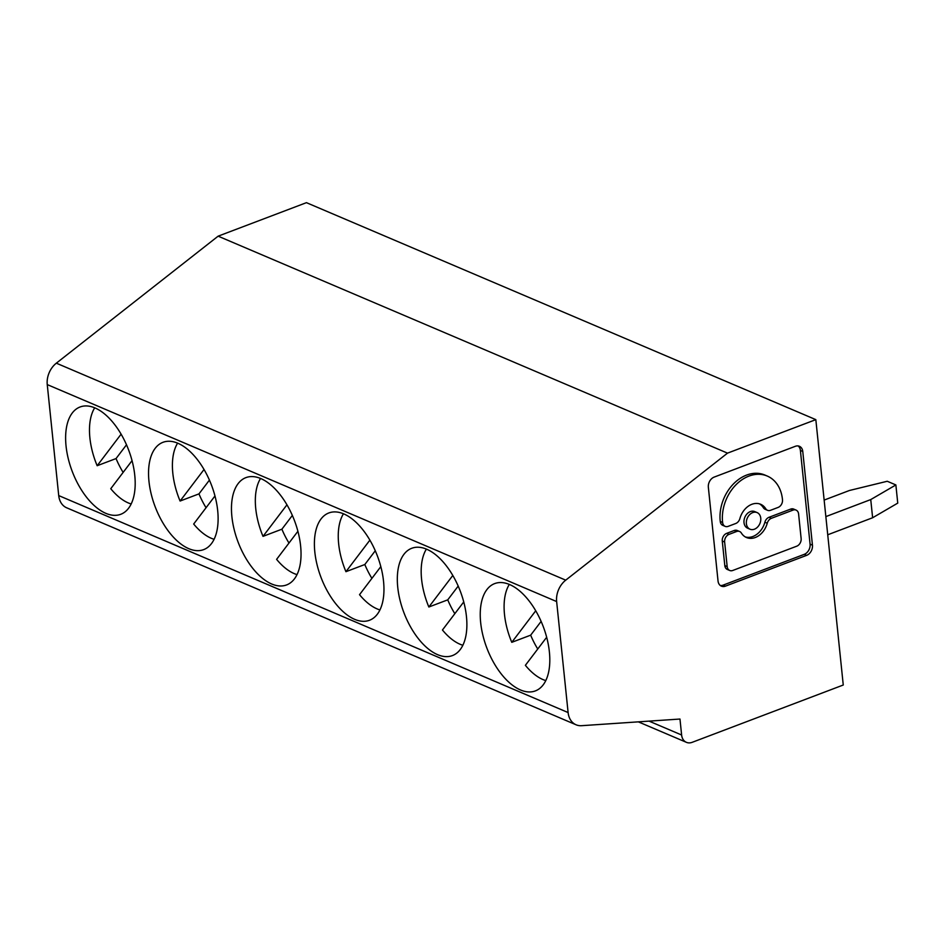 <?xml version="1.0" encoding="UTF-8"?>
<svg xmlns="http://www.w3.org/2000/svg" width="945" height="945" viewBox="0 0 945 945"><rect width="100%" height="100%" fill="white"/><g stroke="black" fill="none" stroke-linecap="round" stroke-linejoin="round"><path stroke-width="1.42" d="M132.052 460.652L110.754 488.707A55.401 29.13 -110.8 0 0 128.331 502.941A55.401 29.13 -110.8 0 0 131.166 503.968M126.512 444.776L116.046 458.561L97.17 465.72L121.114 434.168M209.436 480.095L198.97 493.881L180.093 501.039L204.037 469.488M58.72 495.582A19.786 15.025 113.1 0 0 66.705 507.808L576.084 724.791A19.786 15.025 113.1 0 0 581.588 725.689L679.975 719.039L681.617 734.997A11.872 9.013 113.1 0 0 686.413 742.333A11.872 9.013 113.1 0 0 692.189 742.321L843.259 685.019L815.83 419.639L306.44 202.667L218.13 236.167L56.334 363.175A19.786 15.025 113.1 0 0 47.25 384.591L58.72 495.582L568.11 712.554A19.786 15.025 113.1 0 0 576.084 724.791M177.613 443.134A55.401 29.13 -110.8 0 0 180.093 501.039M214.976 495.971L193.678 524.026A55.401 29.13 -110.8 0 0 211.255 538.26A55.401 29.13 -110.8 0 0 214.09 539.288M94.961 407.921A57.373 30.169 69.2 0 1 132.56 462.66A57.373 30.169 69.2 0 1 120.759 514.293A57.373 30.169 69.2 0 1 105.852 513.348A57.373 30.169 69.2 0 1 68.253 458.62A57.373 30.169 69.2 0 1 80.065 406.988A57.373 30.169 69.2 0 1 94.961 407.921M116.046 458.561A55.401 29.13 -110.8 0 0 123.133 472.394M94.689 407.815A55.401 29.13 -110.8 0 0 97.17 465.72M292.359 515.427L281.893 529.2A55.401 29.13 -110.8 0 0 288.981 543.044M281.893 529.2L263.017 536.358L286.961 504.807M458.207 586.065L447.741 599.851L428.853 607.009L452.809 575.458M218.13 236.167L727.508 453.139L565.724 580.159A19.786 15.025 113.1 0 0 556.64 601.563L47.25 384.591M815.83 419.639L727.508 453.139M198.97 493.881A55.401 29.13 -110.8 0 0 206.057 507.725M297.899 531.291L276.601 559.357A55.401 29.13 -110.8 0 0 294.178 573.58A55.401 29.13 -110.8 0 0 297.013 574.607M380.823 566.61L359.525 594.677A55.401 29.13 -110.8 0 0 377.102 608.899A55.401 29.13 -110.8 0 0 379.937 609.927M343.46 513.773A55.401 29.13 -110.8 0 0 345.941 571.69L369.885 540.138M260.536 478.453A55.401 29.13 -110.8 0 0 263.017 536.358M375.283 550.746L364.817 564.519L345.941 571.69M177.884 443.252A57.373 30.169 69.2 0 1 215.484 497.98A57.373 30.169 69.2 0 1 203.683 549.612A57.373 30.169 69.2 0 1 188.776 548.667A57.373 30.169 69.2 0 1 151.176 493.94A57.373 30.169 69.2 0 1 162.977 442.307A57.373 30.169 69.2 0 1 177.884 443.252M447.741 599.851A55.401 29.13 -110.8 0 0 454.828 613.683M260.808 478.572A57.373 30.169 69.2 0 1 298.407 533.299A57.373 30.169 69.2 0 1 286.607 584.931A57.373 30.169 69.2 0 1 271.699 583.998A57.373 30.169 69.2 0 1 234.1 529.259A57.373 30.169 69.2 0 1 245.901 477.627A57.373 30.169 69.2 0 1 260.808 478.572M364.817 564.519A55.401 29.13 -110.8 0 0 371.905 578.364M509.308 584.423A55.401 29.13 -110.8 0 0 511.777 642.328L535.732 610.777M426.384 549.104A55.401 29.13 -110.8 0 0 428.853 607.009M463.747 601.93L442.449 629.996A55.401 29.13 -110.8 0 0 460.014 644.23A55.401 29.13 -110.8 0 0 462.861 645.258M764.871 522.231A6.261 4.749 113.1 0 1 769.017 517.293L790.658 509.095L793.02 510.099L771.392 518.309A6.261 4.749 113.1 0 0 767.245 523.246L764.871 522.231A18.073 13.726 113.1 0 1 752.917 536.488A18.073 13.726 113.1 0 1 745.333 536.949M790.658 509.095A6.261 4.749 113.1 0 1 793.705 509.083L796.068 510.087A6.261 4.749 113.1 0 1 798.596 513.962L801.136 538.555A6.261 4.749 113.1 0 1 796.753 546.186L732.753 570.473A6.261 4.749 113.1 0 1 729.705 570.473A6.261 4.749 113.1 0 1 727.178 566.61L724.638 542.017L722.264 541.001L724.815 565.594A6.261 4.749 113.1 0 0 727.331 569.469L729.705 570.473M796.068 510.087A6.261 4.749 113.1 0 0 793.02 510.099M722.264 541.001A6.261 4.749 113.1 0 1 726.646 533.37L734.206 530.499A6.261 4.749 113.1 0 1 737.242 530.499L739.616 531.503A6.261 4.749 113.1 0 1 741.376 533.051A18.073 13.726 113.1 0 0 746.479 537.528A18.073 13.726 113.1 0 0 755.279 537.504A18.073 13.726 113.1 0 0 767.245 523.246M739.616 531.503A6.261 4.749 113.1 0 0 736.568 531.515L729.02 534.374A6.261 4.749 113.1 0 0 724.638 542.017M720.208 521.026A37.635 28.574 113.1 0 1 746.562 475.099A37.635 28.574 113.1 0 1 764.895 475.04L767.257 476.056A37.635 28.574 113.1 0 1 782.448 499.326L782.495 499.787A6.261 4.749 113.1 0 1 778.113 507.418L770.553 510.288A6.261 4.749 113.1 0 1 767.517 510.3A6.261 4.749 113.1 0 1 765.745 508.741A18.073 13.726 113.1 0 0 760.642 504.276A18.073 13.726 113.1 0 0 751.854 504.299A18.073 13.726 113.1 0 0 739.888 518.557A6.261 4.749 113.1 0 1 735.742 523.495L728.193 526.353A6.261 4.749 113.1 0 1 725.146 526.365A6.261 4.749 113.1 0 1 722.618 522.49L720.255 521.486A6.261 4.749 113.1 0 0 722.771 525.361L725.146 526.365M767.257 476.056A37.635 28.574 113.1 0 0 748.936 476.103A37.635 28.574 113.1 0 0 722.571 522.042M546.671 637.261L525.373 665.315A55.401 29.13 -110.8 0 0 542.938 679.549A55.401 29.13 -110.8 0 0 545.785 680.577M343.732 513.891A57.373 30.169 69.2 0 1 381.331 568.63A57.373 30.169 69.2 0 1 369.53 620.251A57.373 30.169 69.2 0 1 354.623 619.318A57.373 30.169 69.2 0 1 317.024 564.578A57.373 30.169 69.2 0 1 328.825 512.958A57.373 30.169 69.2 0 1 343.732 513.891M541.131 621.385L530.665 635.17A55.401 29.13 -110.8 0 0 537.752 649.014M754.417 529.2A9.037 6.863 113.1 0 0 760.666 520.884A9.037 6.863 113.1 0 0 757.11 512.58A9.037 6.863 113.1 0 0 752.704 512.603A9.037 6.863 113.1 0 0 746.467 520.919A9.037 6.863 113.1 0 0 750.023 529.212A9.037 6.863 113.1 0 0 754.417 529.2M568.11 712.554L556.64 601.563M509.579 584.53A57.373 30.169 69.2 0 1 547.179 639.269A57.373 30.169 69.2 0 1 535.378 690.901A57.373 30.169 69.2 0 1 520.471 689.956A57.373 30.169 69.2 0 1 482.871 635.229A57.373 30.169 69.2 0 1 494.672 583.597A57.373 30.169 69.2 0 1 509.579 584.53M426.656 549.21A57.373 30.169 69.2 0 1 464.255 603.949A57.373 30.169 69.2 0 1 452.454 655.57A57.373 30.169 69.2 0 1 437.547 654.637A57.373 30.169 69.2 0 1 399.948 599.898A57.373 30.169 69.2 0 1 411.748 548.277A57.373 30.169 69.2 0 1 426.656 549.21M757.11 512.58L754.736 511.576A9.037 6.863 113.1 0 0 750.342 511.588A9.037 6.863 113.1 0 0 744.093 519.915A9.037 6.863 113.1 0 0 747.649 528.208L750.023 529.212M827.726 534.787L872.625 517.754L870.747 499.574L825.847 516.608M765.745 508.741L763.383 507.737A6.261 4.749 113.1 0 0 765.143 509.284L767.517 510.3M872.625 517.754L897.75 503.118L895.872 484.939L887.249 481.265L849.425 490.49L824.146 500.082M895.872 484.939L870.747 499.574M530.665 635.17L511.777 642.328M718.035 580.998A8.34 6.332 113.1 0 0 721.401 586.148A8.34 6.332 113.1 0 0 725.465 586.136L806.605 555.365A8.34 6.332 113.1 0 0 812.452 545.182L802.766 451.45A8.34 6.332 113.1 0 0 799.399 446.288A8.34 6.332 113.1 0 0 795.336 446.3L714.196 477.083A8.34 6.332 113.1 0 0 708.348 487.266L718.035 580.998M802.766 451.45L800.391 450.446A8.34 6.332 113.1 0 0 798.147 445.945M800.391 450.446L810.078 544.178A8.34 6.332 113.1 0 1 804.242 554.349L806.605 555.365M720.291 585.487A8.34 6.332 113.1 0 0 723.09 585.132L804.242 554.349M763.383 507.737A18.073 13.726 113.1 0 0 759.426 503.839M56.334 363.175L565.724 580.159M769.017 517.293L771.392 518.309M727.178 566.61L724.815 565.594M726.646 533.37L729.02 534.374M649.061 721.13L681.617 734.997M734.206 530.499L736.568 531.515M722.618 522.49L720.255 521.486M812.452 545.182L810.078 544.178M723.09 585.132L725.465 586.136M638.324 721.85L686.413 742.333"/></g></svg>
